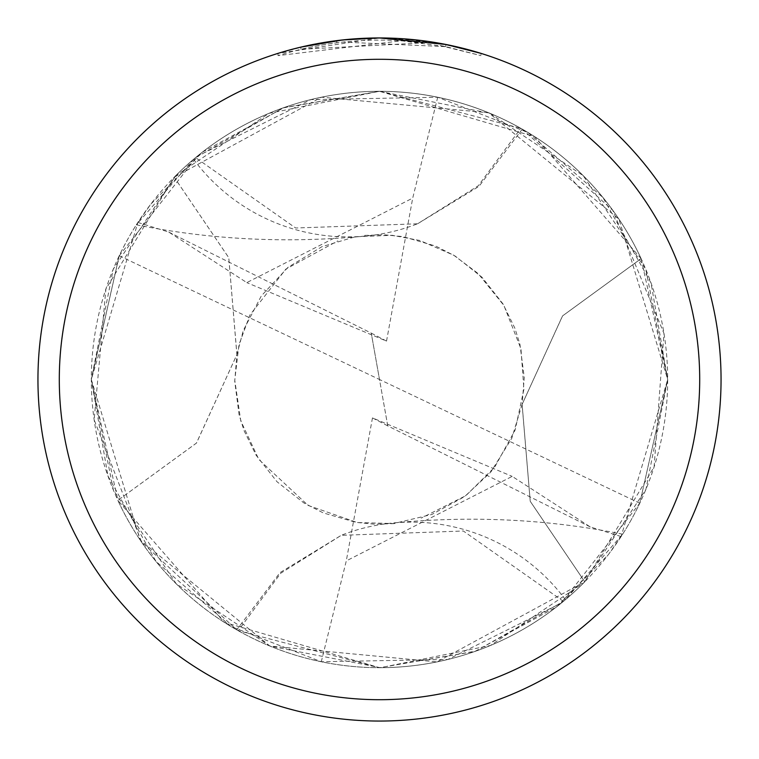 <?xml version="1.0" encoding="UTF-8"?>
<svg xmlns="http://www.w3.org/2000/svg" width="759" height="759" viewBox="0 0 759 759"><rect width="100%" height="100%" fill="white"/><g stroke="black" fill="none" stroke-linecap="round" stroke-linejoin="round"><path stroke-width="0.57" stroke-dasharray="3.79 2.85" d="M410.116 39.326L423 40.73L379.5 37.95A341.55 341.55 0 0 1 721.05 379.5A341.55 341.55 0 0 1 379.5 721.05A341.55 341.55 0 0 1 37.95 379.5A341.55 341.55 0 0 1 379.5 37.95L388.02 38.054M117.863 500.371A288.202 288.202 0 0 0 584.781 581.783L654.106 466.927L663.973 333.429L612.722 210.224L522.277 129.172A288.183 288.183 0 0 0 520.778 128.318L379.5 91.317A288.183 288.183 0 0 1 667.683 379.5A288.183 288.183 0 0 1 379.5 667.683L224.247 622.295L117.873 500.361L196.429 443.095L236.874 354.643L228.772 257.728L174.219 177.227L105.899 289.008L94.144 419.765L141.61 542.163L236.723 629.828L280.024 572.609L341.303 535.285L280.735 573.225L238.222 630.682L379.5 667.683A288.183 288.183 0 0 1 117.882 500.361L91.298 379.5L113.243 269.189L175.642 175.784L269.047 113.309L379.424 91.308L489.792 113.252L583.244 175.68L645.757 269.227L667.683 379.5L621.118 536.556A288.183 288.183 0 0 0 639.771 503.217L667.683 379.5L651.023 282.936L602.94 197.501L527.903 132.474L437.715 97.256L310.867 99.609L197.255 156.25L119.144 255.935L91.308 379.509L137.882 222.444A288.183 288.183 0 0 0 119.229 255.783L91.317 379.5L107.977 476.064L156.06 561.499L231.097 626.526L321.285 661.744L447.876 659.457L561.413 603.016L639.771 503.245L667.692 379.5L618.908 219.057L488.682 112.787L321.531 97.19L174.219 177.217A288.183 288.183 0 0 1 641.118 258.639L562.571 315.905L522.126 404.357L530.228 501.272L584.781 581.774A288.192 288.192 0 0 1 379.5 667.692L474.935 651.421L556.518 606.915L608.301 554.715L622.646 534.203L565.417 599.686A288.183 288.183 0 0 1 563.406 601.375L475.732 651.137L379.5 667.683A288.183 288.183 0 0 1 91.317 379.5A288.183 288.183 0 0 1 641.127 258.639L667.702 379.5L645.9 489.451L583.709 582.865L490.504 645.463L380.392 667.692L270.147 646.137L176.259 583.823L113.423 490.191L91.317 379.5L140.111 539.972L269.815 646.013L436.956 661.914L584.781 581.755A288.183 288.183 0 0 1 117.873 500.361L196.486 443.066L236.912 354.576L228.772 257.699L174.219 177.217A288.192 288.192 0 0 1 379.5 91.308L534.716 136.686L641.118 258.639A288.202 288.202 0 0 0 174.219 177.217M391.056 38.149L405.448 38.937M376.407 37.969L401.52 38.662L445.799 44.449L445.941 46.65L440.173 45.549L440.173 43.386L480.997 53.377L480.997 55.616L480.997 53.377M440.173 45.549L480.997 55.616L445.799 46.622L401.52 40.796L278.022 55.616C325.431 40.939 373.76 36.698 423 42.884L300.934 49.307A339.415 339.415 0 0 1 336.816 42.779L342.584 42.096L445.941 46.65M355.146 38.823L336.816 40.625L336.816 42.779L336.816 40.625A341.55 341.55 0 0 0 300.934 47.105L300.934 49.307L300.934 47.105M423 42.884L423 40.73M357.517 38.662L372.005 38.035M445.799 46.622L445.799 44.449L445.799 46.622M401.52 40.796L401.52 38.662M278.022 55.616L278.022 53.377L379.5 37.95L357.432 38.662L328.173 41.83L306.465 45.853L278.022 53.377M565.417 599.686A192.122 192.122 0 0 0 341.18 535.323L463.36 531.006L563.406 601.375M236.723 629.828A288.183 288.183 0 0 0 238.222 630.682M379.5 91.317L284.065 107.579L202.482 152.085L150.699 204.285L136.354 224.797L193.583 159.314A288.183 288.183 0 0 1 195.594 157.625L283.154 107.901L379.5 91.317M522.277 129.172L478.976 186.391L417.697 223.715L478.265 185.775L520.778 128.318M417.393 223.801L295.64 227.994L195.594 157.625M193.583 159.314A192.122 192.122 0 0 0 417.82 223.677M621.128 536.566L590.265 526.936L512.192 476.386L346.284 560.91L321.285 661.744M590.265 526.926L387.735 425.884L379.5 379.5L639.771 503.217M584.781 581.783L530.228 501.301L522.088 404.424L562.514 315.934L641.137 258.629M387.735 425.884L372.47 417.905L512.183 476.377M372.47 417.905L346.284 560.92M137.872 222.434L168.735 232.064L246.808 282.614L412.716 198.09L437.715 97.256M168.735 232.074L371.265 333.116L379.5 379.5L119.229 255.783M371.265 333.116L386.53 341.095L246.817 282.623M386.53 341.095L412.716 198.08M387.735 425.818L371.265 333.182M622.646 534.203C548.501 519.203 471.984 515.465 393.077 522.97M394.367 523.596L374.699 524.203L356.123 522.382L323.268 512.913L303.847 502.932L277.035 481.766L256.077 455.172L244.113 430.78L239.094 414.841L234.73 381.331L236.893 354.538M364.633 235.404L384.367 234.797L402.944 236.628L435.78 246.106L455.163 256.068L481.974 277.234L502.923 303.828L514.887 328.22L519.906 344.159L524.27 377.669L522.107 404.462M136.354 224.797C210.499 239.797 287.016 243.535 365.923 236.03M236.903 354.624L243.278 330.544L261.343 295.877L287.984 267.348L321.987 246.656L355.193 236.799L392.223 235.299L419.86 240.489L453.816 255.271L478.066 273.487L503.891 305.45L520.949 348.742L523.919 389.272L515.133 430.068L494.678 467.183L465.903 495.636L421.16 518.131M522.097 404.376L511.803 438.218L490.902 471.937L464.688 496.538L431.824 514.479L393.579 523.568L357.204 522.524L308.145 505.447L258.847 459.48L240.783 420.894L234.749 380.212L238.981 344.728L249.92 314.985L285.896 269.084L337.84 240.869"/><path stroke-width="1.14" d="M388.02 38.054L391.056 38.149M405.448 38.937L410.116 39.326M440.173 43.386L445.941 44.477L379.5 37.95A341.55 341.55 0 0 1 721.05 379.5A341.55 341.55 0 0 1 379.5 721.05A341.55 341.55 0 0 1 37.95 379.5A341.55 341.55 0 0 1 379.5 37.95L342.584 39.952L300.934 47.105M445.941 44.477L480.997 53.377M379.5 59.297A320.203 320.203 0 0 1 699.703 379.5A320.203 320.203 0 0 1 379.5 699.703A320.203 320.203 0 0 1 59.297 379.5A320.203 320.203 0 0 1 379.5 59.297M355.146 38.823L357.517 38.662M372.005 38.035L376.407 37.969"/></g></svg>
